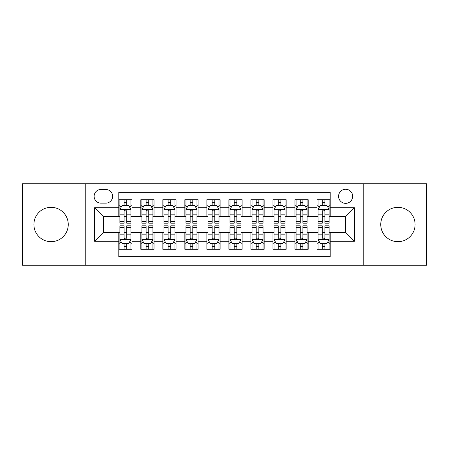 <?xml version="1.0" encoding="UTF-8"?>
<svg xmlns="http://www.w3.org/2000/svg" width="449" height="449" viewBox="0 0 449 449"><rect width="100%" height="100%" fill="white"/><g stroke="black" fill="none" stroke-linecap="round" stroke-linejoin="round"><path stroke-width="0.67" d="M397.921 207.326A17.174 17.174 0 0 0 380.746 224.5A17.174 17.174 0 0 0 397.921 241.674A17.174 17.174 0 0 0 415.101 224.5A17.174 17.174 0 0 0 397.921 207.326M51.079 207.326A17.174 17.174 0 0 0 33.9 224.5A17.174 17.174 0 0 0 51.079 241.674A17.174 17.174 0 0 0 68.254 224.5A17.174 17.174 0 0 0 51.079 207.326M345.618 189.265A7.049 7.049 0 0 0 338.574 196.314A7.049 7.049 0 0 0 345.618 203.358A7.049 7.049 0 0 0 352.667 196.314A7.049 7.049 0 0 0 345.618 189.265M363.235 265.241L426.55 265.241L426.55 183.759L363.235 183.759L363.235 265.241L85.765 265.241L85.765 183.759L22.45 183.759L22.45 265.241L85.765 265.241M330.206 199.726L316.994 199.726L316.994 207.764L308.182 207.764L308.182 216.57L316.994 216.57L316.994 207.764M308.182 207.764L308.182 199.726L294.971 199.726L294.971 207.764L286.159 207.764L286.159 216.57L294.971 216.57L294.971 207.764M286.159 207.764L286.159 199.726L272.947 199.726L272.947 207.764L264.141 207.764L264.141 216.57L272.947 216.57L272.947 207.764M264.141 207.764L264.141 199.726L250.924 199.726L250.924 207.764L242.118 207.764L242.118 216.57L250.924 216.57L250.924 207.764M242.118 207.764L242.118 199.726L228.906 199.726L228.906 207.764L220.094 207.764L220.094 216.57L228.906 216.57L228.906 207.764M220.094 207.764L220.094 199.726L206.882 199.726L206.882 207.764L198.076 207.764L198.076 216.57L206.882 216.57L206.882 207.764M198.076 207.764L198.076 199.726L184.859 199.726L184.859 207.764L176.053 207.764L176.053 216.57L184.859 216.57L184.859 207.764M176.053 207.764L176.053 199.726L162.841 199.726L162.841 207.764L154.029 207.764L154.029 216.57L162.841 216.57L162.841 207.764M154.029 207.764L154.029 199.726L140.818 199.726L140.818 216.57L132.006 216.57L132.006 199.726L118.794 199.726M118.794 249.274L132.006 249.274L132.006 232.43L140.818 232.43L140.818 249.274L154.029 249.274L154.029 232.43L162.841 232.43L162.841 241.236L154.029 241.236M162.841 241.236L162.841 249.274L176.053 249.274L176.053 232.43L184.859 232.43L184.859 241.236L176.053 241.236M184.859 241.236L184.859 249.274L198.076 249.274L198.076 232.43L206.882 232.43L206.882 241.236L198.076 241.236M206.882 241.236L206.882 249.274L220.094 249.274L220.094 232.43L228.906 232.43L228.906 241.236L220.094 241.236M228.906 241.236L228.906 249.274L242.118 249.274L242.118 232.43L250.924 232.43L250.924 241.236L242.118 241.236M250.924 241.236L250.924 249.274L264.141 249.274L264.141 232.43L272.947 232.43L272.947 241.236L264.141 241.236M272.947 241.236L272.947 249.274L286.159 249.274L286.159 232.43L294.971 232.43L294.971 241.236L286.159 241.236M294.971 241.236L294.971 249.274L308.182 249.274L308.182 232.43L316.994 232.43L316.994 241.236L308.182 241.236M100.958 203.139L105.801 203.139A6.825 6.825 0 0 0 112.632 196.314A6.825 6.825 0 0 0 105.801 189.484L100.958 189.484A6.825 6.825 0 0 0 94.133 196.314A6.825 6.825 0 0 0 100.958 203.139M363.235 183.759L85.765 183.759M330.206 207.764L330.206 192.346L118.794 192.346L118.794 216.57L103.382 216.57L103.382 232.43L118.794 232.43L118.794 256.654L330.206 256.654L330.206 232.43L345.618 232.43L345.618 216.57L330.206 216.57L330.206 207.764L354.429 207.764L354.429 241.236L330.206 241.236M118.794 241.236L94.571 241.236L94.571 207.764L118.794 207.764M316.994 241.236L316.994 249.274L330.206 249.274M118.794 205.232L119.894 205.232M124.081 205.232L126.725 205.232M130.906 205.232L132.006 205.232M118.794 216.351L119.894 216.351M124.081 216.351L126.725 216.351M130.906 216.351L132.006 216.351M118.794 232.649L119.894 232.649M124.081 232.649L126.725 232.649M130.906 232.649L132.006 232.649M118.794 243.768L119.894 243.768M124.081 243.768L126.725 243.768M130.906 243.768L132.006 243.768M140.818 216.351L141.918 216.351M146.105 216.351L148.742 216.351M152.929 216.351L154.029 216.351M140.818 205.232L141.918 205.232M146.105 205.232L148.742 205.232M152.929 205.232L154.029 205.232M140.818 232.649L141.918 232.649M146.105 232.649L148.742 232.649M152.929 232.649L154.029 232.649M140.818 243.768L141.918 243.768M146.105 243.768L148.742 243.768M152.929 243.768L154.029 243.768M162.841 232.649L163.941 232.649M168.122 232.649L170.766 232.649M174.953 232.649L176.053 232.649M162.841 243.768L163.941 243.768M168.122 243.768L170.766 243.768M174.953 243.768L176.053 243.768M162.841 205.232L163.941 205.232M168.122 205.232L170.766 205.232M174.953 205.232L176.053 205.232M162.841 216.351L163.941 216.351M168.122 216.351L170.766 216.351M174.953 216.351L176.053 216.351M184.859 232.649L185.965 232.649M190.146 232.649L192.789 232.649M196.971 232.649L198.076 232.649M184.859 243.768L185.965 243.768M190.146 243.768L192.789 243.768M196.971 243.768L198.076 243.768M184.859 205.232L185.965 205.232M190.146 205.232L192.789 205.232M196.971 205.232L198.076 205.232M184.859 216.351L185.965 216.351M190.146 216.351L192.789 216.351M196.971 216.351L198.076 216.351M206.882 232.649L207.982 232.649M212.169 232.649L214.813 232.649M218.994 232.649L220.094 232.649M206.882 243.768L207.982 243.768M212.169 243.768L214.813 243.768M218.994 243.768L220.094 243.768M206.882 205.232L207.982 205.232M212.169 205.232L214.813 205.232M218.994 205.232L220.094 205.232M206.882 216.351L207.982 216.351M212.169 216.351L214.813 216.351M218.994 216.351L220.094 216.351M228.906 232.649L230.006 232.649M234.187 232.649L236.831 232.649M241.018 232.649L242.118 232.649M228.906 243.768L230.006 243.768M234.187 243.768L236.831 243.768M241.018 243.768L242.118 243.768M228.906 205.232L230.006 205.232M234.187 205.232L236.831 205.232M241.018 205.232L242.118 205.232M228.906 216.351L230.006 216.351M234.187 216.351L236.831 216.351M241.018 216.351L242.118 216.351M250.924 232.649L252.029 232.649M256.211 232.649L258.854 232.649M263.035 232.649L264.141 232.649M250.924 243.768L252.029 243.768M256.211 243.768L258.854 243.768M263.035 243.768L264.141 243.768M250.924 205.232L252.029 205.232M256.211 205.232L258.854 205.232M263.035 205.232L264.141 205.232M250.924 216.351L252.029 216.351M256.211 216.351L258.854 216.351M263.035 216.351L264.141 216.351M272.947 232.649L274.047 232.649M278.234 232.649L280.878 232.649M285.059 232.649L286.159 232.649M272.947 243.768L274.047 243.768M278.234 243.768L280.878 243.768M285.059 243.768L286.159 243.768M272.947 205.232L274.047 205.232M278.234 205.232L280.878 205.232M285.059 205.232L286.159 205.232M272.947 216.351L274.047 216.351M278.234 216.351L280.878 216.351M285.059 216.351L286.159 216.351M294.971 232.649L296.071 232.649M300.258 232.649L302.895 232.649M307.082 232.649L308.182 232.649M294.971 243.768L296.071 243.768M300.258 243.768L302.895 243.768M307.082 243.768L308.182 243.768M294.971 205.232L296.071 205.232M300.258 205.232L302.895 205.232M307.082 205.232L308.182 205.232M294.971 216.351L296.071 216.351M300.258 216.351L302.895 216.351M307.082 216.351L308.182 216.351M316.994 232.649L318.094 232.649M322.275 232.649L324.919 232.649M329.106 232.649L330.206 232.649M316.994 243.768L318.094 243.768M322.275 243.768L324.919 243.768M329.106 243.768L330.206 243.768M316.994 205.232L318.094 205.232M322.275 205.232L324.919 205.232M329.106 205.232L330.206 205.232M316.994 216.351L318.094 216.351M322.275 216.351L324.919 216.351M329.106 216.351L330.206 216.351M103.382 216.57L94.571 207.764M103.382 232.43L94.571 241.236M354.429 207.764L345.618 216.57M354.429 241.236L345.618 232.43M126.725 202.589L124.081 202.589M130.906 221.385L126.725 221.385L126.725 223.181L130.906 223.181L130.906 209.745L128.706 205.339L122.1 205.339L119.894 209.745L119.894 223.181L124.081 223.181L124.081 221.385L119.894 221.385M119.894 209.745L119.894 199.726M130.906 209.745L130.906 199.726M124.081 205.339L124.081 199.726M126.725 199.726L126.725 205.339M126.725 221.385L126.725 211.395C125.843 209.7 124.962 209.7 124.081 211.395L124.081 221.385M124.081 246.411L126.725 246.411M119.894 227.615L124.081 227.615L124.081 225.819L119.894 225.819L119.894 239.255L122.1 243.661L128.706 243.661L130.906 239.255L130.906 225.819L126.725 225.819L126.725 227.615L130.906 227.615M130.906 239.255L130.906 249.274M119.894 239.255L119.894 249.274M126.725 243.661L126.725 249.274M124.081 249.274L124.081 243.661M124.081 227.615L124.081 237.605C124.962 239.3 125.843 239.3 126.725 237.605L126.725 227.615M148.742 202.589L146.105 202.589M152.929 221.385L148.742 221.385L148.742 223.181L152.929 223.181L152.929 209.745L150.729 205.339L144.118 205.339L141.918 209.745L141.918 223.181L146.105 223.181L146.105 221.385L141.918 221.385M141.918 209.745L141.918 199.726M152.929 209.745L152.929 199.726M146.105 205.339L146.105 199.726M148.742 199.726L148.742 205.339M148.742 221.385L148.742 211.395C147.867 209.7 146.986 209.7 146.105 211.395L146.105 221.385M170.766 202.589L168.122 202.589M174.953 221.385L170.766 221.385L170.766 223.181L174.953 223.181L174.953 209.745L172.747 205.339L166.141 205.339L163.941 209.745L163.941 223.181L168.122 223.181L168.122 221.385L163.941 221.385M163.941 209.745L163.941 199.726M174.953 209.745L174.953 199.726M168.122 205.339L168.122 199.726M170.766 199.726L170.766 205.339M170.766 221.385L170.766 211.395C169.885 209.7 169.004 209.7 168.122 211.395L168.122 221.385M192.789 202.589L190.146 202.589M196.971 221.385L192.789 221.385L192.789 223.181L196.971 223.181L196.971 209.745L194.771 205.339L188.165 205.339L185.965 209.745L185.965 223.181L190.146 223.181L190.146 221.385L185.965 221.385M185.965 209.745L185.965 199.726M196.971 209.745L196.971 199.726M190.146 205.339L190.146 199.726M192.789 199.726L192.789 205.339M192.789 221.385L192.789 211.395C191.908 209.7 191.027 209.7 190.146 211.395L190.146 221.385M214.813 202.589L212.169 202.589M218.994 221.385L214.813 221.385L214.813 223.181L218.994 223.181L218.994 209.745L216.794 205.339L210.188 205.339L207.982 209.745L207.982 223.181L212.169 223.181L212.169 221.385L207.982 221.385M207.982 209.745L207.982 199.726M218.994 209.745L218.994 199.726M212.169 205.339L212.169 199.726M214.813 199.726L214.813 205.339M214.813 221.385L214.813 211.395C213.932 209.7 213.051 209.7 212.169 211.395L212.169 221.385M146.105 246.411L148.742 246.411M141.918 227.615L146.105 227.615L146.105 225.819L141.918 225.819L141.918 239.255L144.118 243.661L150.729 243.661L152.929 239.255L152.929 225.819L148.742 225.819L148.742 227.615L152.929 227.615M152.929 239.255L152.929 249.274M141.918 239.255L141.918 249.274M148.742 243.661L148.742 249.274M146.105 249.274L146.105 243.661M146.105 227.615L146.105 237.605C146.98 239.3 147.861 239.3 148.742 237.605L148.742 227.615M168.122 246.411L170.766 246.411M163.941 227.615L168.122 227.615L168.122 225.819L163.941 225.819L163.941 239.255L166.141 243.661L172.747 243.661L174.953 239.255L174.953 225.819L170.766 225.819L170.766 227.615L174.953 227.615M174.953 239.255L174.953 249.274M163.941 239.255L163.941 249.274M170.766 243.661L170.766 249.274M168.122 249.274L168.122 243.661M168.122 227.615L168.122 237.605C169.004 239.3 169.885 239.3 170.766 237.605L170.766 227.615M190.146 246.411L192.789 246.411M185.965 227.615L190.146 227.615L190.146 225.819L185.965 225.819L185.965 239.255L188.165 243.661L194.771 243.661L196.971 239.255L196.971 225.819L192.789 225.819L192.789 227.615L196.971 227.615M196.971 239.255L196.971 249.274M185.965 239.255L185.965 249.274M192.789 243.661L192.789 249.274M190.146 249.274L190.146 243.661M190.146 227.615L190.146 237.605C191.027 239.3 191.908 239.3 192.789 237.605L192.789 227.615M212.169 246.411L214.813 246.411M207.982 227.615L212.169 227.615L212.169 225.819L207.982 225.819L207.982 239.255L210.188 243.661L216.794 243.661L218.994 239.255L218.994 225.819L214.813 225.819L214.813 227.615L218.994 227.615M218.994 239.255L218.994 249.274M207.982 239.255L207.982 249.274M214.813 243.661L214.813 249.274M212.169 249.274L212.169 243.661M212.169 227.615L212.169 237.605C213.045 239.3 213.926 239.3 214.813 237.605L214.813 227.615M236.831 202.589L234.187 202.589M241.018 221.385L236.831 221.385L236.831 223.181L241.018 223.181L241.018 209.745L238.812 205.339L232.206 205.339L230.006 209.745L230.006 223.181L234.187 223.181L234.187 221.385L230.006 221.385M230.006 209.745L230.006 199.726M241.018 209.745L241.018 199.726M234.187 205.339L234.187 199.726M236.831 199.726L236.831 205.339M236.831 221.385L236.831 211.395C235.955 209.7 235.074 209.7 234.187 211.395L234.187 221.385M234.187 246.411L236.831 246.411M230.006 227.615L234.187 227.615L234.187 225.819L230.006 225.819L230.006 239.255L232.206 243.661L238.812 243.661L241.018 239.255L241.018 225.819L236.831 225.819L236.831 227.615L241.018 227.615M241.018 239.255L241.018 249.274M230.006 239.255L230.006 249.274M236.831 243.661L236.831 249.274M234.187 249.274L234.187 243.661M234.187 227.615L234.187 237.605C235.068 239.3 235.95 239.3 236.831 237.605L236.831 227.615M258.854 202.589L256.211 202.589M263.035 221.385L258.854 221.385L258.854 223.181L263.035 223.181L263.035 209.745L260.835 205.339L254.229 205.339L252.029 209.745L252.029 223.181L256.211 223.181L256.211 221.385L252.029 221.385M252.029 209.745L252.029 199.726M263.035 209.745L263.035 199.726M256.211 205.339L256.211 199.726M258.854 199.726L258.854 205.339M258.854 221.385L258.854 211.395C257.973 209.7 257.092 209.7 256.211 211.395L256.211 221.385M256.211 246.411L258.854 246.411M252.029 227.615L256.211 227.615L256.211 225.819L252.029 225.819L252.029 239.255L254.229 243.661L260.835 243.661L263.035 239.255L263.035 225.819L258.854 225.819L258.854 227.615L263.035 227.615M263.035 239.255L263.035 249.274M252.029 239.255L252.029 249.274M258.854 243.661L258.854 249.274M256.211 249.274L256.211 243.661M256.211 227.615L256.211 237.605C257.092 239.3 257.973 239.3 258.854 237.605L258.854 227.615M280.878 202.589L278.234 202.589M285.059 221.385L280.878 221.385L280.878 223.181L285.059 223.181L285.059 209.745L282.859 205.339L276.253 205.339L274.047 209.745L274.047 223.181L278.234 223.181L278.234 221.385L274.047 221.385M274.047 209.745L274.047 199.726M285.059 209.745L285.059 199.726M278.234 205.339L278.234 199.726M280.878 199.726L280.878 205.339M280.878 221.385L280.878 211.395C279.996 209.7 279.115 209.7 278.234 211.395L278.234 221.385M278.234 246.411L280.878 246.411M274.047 227.615L278.234 227.615L278.234 225.819L274.047 225.819L274.047 239.255L276.253 243.661L282.859 243.661L285.059 239.255L285.059 225.819L280.878 225.819L280.878 227.615L285.059 227.615M285.059 239.255L285.059 249.274M274.047 239.255L274.047 249.274M280.878 243.661L280.878 249.274M278.234 249.274L278.234 243.661M278.234 227.615L278.234 237.605C279.115 239.3 279.996 239.3 280.878 237.605L280.878 227.615M302.895 202.589L300.258 202.589M307.082 221.385L302.895 221.385L302.895 223.181L307.082 223.181L307.082 209.745L304.882 205.339L298.271 205.339L296.071 209.745L296.071 223.181L300.258 223.181L300.258 221.385L296.071 221.385M296.071 209.745L296.071 199.726M307.082 209.745L307.082 199.726M300.258 205.339L300.258 199.726M302.895 199.726L302.895 205.339M302.895 221.385L302.895 211.395C302.02 209.7 301.139 209.7 300.258 211.395L300.258 221.385M300.258 246.411L302.895 246.411M296.071 227.615L300.258 227.615L300.258 225.819L296.071 225.819L296.071 239.255L298.271 243.661L304.882 243.661L307.082 239.255L307.082 225.819L302.895 225.819L302.895 227.615L307.082 227.615M307.082 239.255L307.082 249.274M296.071 239.255L296.071 249.274M302.895 243.661L302.895 249.274M300.258 249.274L300.258 243.661M300.258 227.615L300.258 237.605C301.133 239.3 302.014 239.3 302.895 237.605L302.895 227.615M324.919 202.589L322.275 202.589M329.106 221.385L324.919 221.385L324.919 223.181L329.106 223.181L329.106 209.745L326.9 205.339L320.294 205.339L318.094 209.745L318.094 223.181L322.275 223.181L322.275 221.385L318.094 221.385M318.094 209.745L318.094 199.726M329.106 209.745L329.106 199.726M322.275 205.339L322.275 199.726M324.919 199.726L324.919 205.339M324.919 221.385L324.919 211.395C324.038 209.7 323.157 209.7 322.275 211.395L322.275 221.385M322.275 246.411L324.919 246.411M318.094 227.615L322.275 227.615L322.275 225.819L318.094 225.819L318.094 239.255L320.294 243.661L326.9 243.661L329.106 239.255L329.106 225.819L324.919 225.819L324.919 227.615L329.106 227.615M329.106 239.255L329.106 249.274M318.094 239.255L318.094 249.274M324.919 243.661L324.919 249.274M322.275 249.274L322.275 243.661M322.275 227.615L322.275 237.605C323.157 239.3 324.038 239.3 324.919 237.605L324.919 227.615M140.818 241.236L132.006 241.236M140.818 207.764L132.006 207.764M130.85 209.632L119.95 209.632M119.894 206.551L121.494 206.551M129.312 206.551L130.906 206.551M124.081 214.852L119.894 214.852M130.906 214.852L126.725 214.852M126.725 203.992L124.081 203.992M119.95 239.368L130.85 239.368M130.906 242.449L129.312 242.449M121.494 242.449L119.894 242.449M126.725 234.148L130.906 234.148M119.894 234.148L124.081 234.148M124.081 245.008L126.725 245.008M152.873 209.632L141.974 209.632M141.918 206.551L143.517 206.551M151.335 206.551L152.929 206.551M146.105 214.852L141.918 214.852M152.929 214.852L148.742 214.852M148.742 203.992L146.105 203.992M174.897 209.632L163.997 209.632M163.941 206.551L165.535 206.551M173.353 206.551L174.953 206.551M168.122 214.852L163.941 214.852M174.953 214.852L170.766 214.852M170.766 203.992L168.122 203.992M196.92 209.632L186.015 209.632M185.965 206.551L187.559 206.551M195.377 206.551L196.971 206.551M190.146 214.852L185.965 214.852M196.971 214.852L192.789 214.852M192.789 203.992L190.146 203.992M218.938 209.632L208.039 209.632M207.982 206.551L209.582 206.551M217.4 206.551L218.994 206.551M212.169 214.852L207.982 214.852M218.994 214.852L214.813 214.852M214.813 203.992L212.169 203.992M141.974 239.368L152.873 239.368M152.929 242.449L151.335 242.449M143.517 242.449L141.918 242.449M148.742 234.148L152.929 234.148M141.918 234.148L146.105 234.148M146.105 245.008L148.742 245.008M163.997 239.368L174.897 239.368M174.953 242.449L173.353 242.449M165.535 242.449L163.941 242.449M170.766 234.148L174.953 234.148M163.941 234.148L168.122 234.148M168.122 245.008L170.766 245.008M186.015 239.368L196.92 239.368M196.971 242.449L195.377 242.449M187.559 242.449L185.965 242.449M192.789 234.148L196.971 234.148M185.965 234.148L190.146 234.148M190.146 245.008L192.789 245.008M208.039 239.368L218.938 239.368M218.994 242.449L217.4 242.449M209.582 242.449L207.982 242.449M214.813 234.148L218.994 234.148M207.982 234.148L212.169 234.148M212.169 245.008L214.813 245.008M240.961 209.632L230.062 209.632M230.006 206.551L231.6 206.551M239.418 206.551L241.018 206.551M234.187 214.852L230.006 214.852M241.018 214.852L236.831 214.852M236.831 203.992L234.187 203.992M230.062 239.368L240.961 239.368M241.018 242.449L239.418 242.449M231.6 242.449L230.006 242.449M236.831 234.148L241.018 234.148M230.006 234.148L234.187 234.148M234.187 245.008L236.831 245.008M262.985 209.632L252.08 209.632M252.029 206.551L253.623 206.551M261.441 206.551L263.035 206.551M256.211 214.852L252.029 214.852M263.035 214.852L258.854 214.852M258.854 203.992L256.211 203.992M252.08 239.368L262.985 239.368M263.035 242.449L261.441 242.449M253.623 242.449L252.029 242.449M258.854 234.148L263.035 234.148M252.029 234.148L256.211 234.148M256.211 245.008L258.854 245.008M285.003 209.632L274.103 209.632M274.047 206.551L275.647 206.551M283.465 206.551L285.059 206.551M278.234 214.852L274.047 214.852M285.059 214.852L280.878 214.852M280.878 203.992L278.234 203.992M274.103 239.368L285.003 239.368M285.059 242.449L283.465 242.449M275.647 242.449L274.047 242.449M280.878 234.148L285.059 234.148M274.047 234.148L278.234 234.148M278.234 245.008L280.878 245.008M307.026 209.632L296.127 209.632M296.071 206.551L297.665 206.551M305.483 206.551L307.082 206.551M300.258 214.852L296.071 214.852M307.082 214.852L302.895 214.852M302.895 203.992L300.258 203.992M296.127 239.368L307.026 239.368M307.082 242.449L305.483 242.449M297.665 242.449L296.071 242.449M302.895 234.148L307.082 234.148M296.071 234.148L300.258 234.148M300.258 245.008L302.895 245.008M329.05 209.632L318.15 209.632M318.094 206.551L319.688 206.551M327.506 206.551L329.106 206.551M322.275 214.852L318.094 214.852M329.106 214.852L324.919 214.852M324.919 203.992L322.275 203.992M318.15 239.368L329.05 239.368M329.106 242.449L327.506 242.449M319.688 242.449L318.094 242.449M324.919 234.148L329.106 234.148M318.094 234.148L322.275 234.148M322.275 245.008L324.919 245.008"/></g></svg>
